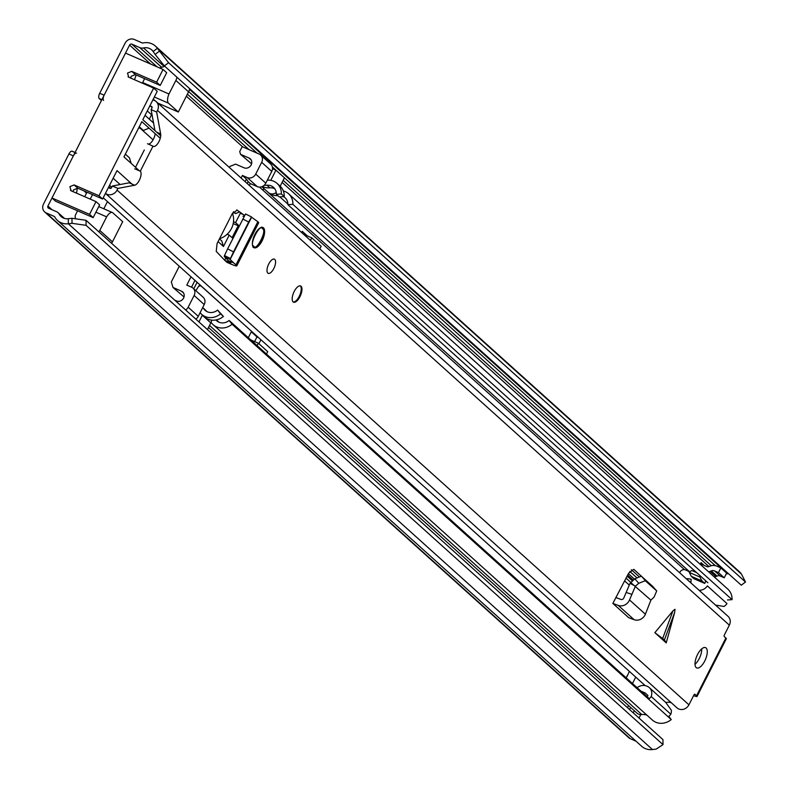 <?xml version="1.0" encoding="UTF-8"?>
<svg xmlns="http://www.w3.org/2000/svg" width="789" height="789" viewBox="0 0 789 789"><rect width="100%" height="100%" fill="white"/><g stroke="black" fill="none" stroke-linecap="round" stroke-linejoin="round"><path stroke-width="1.18" d="M101.436 100.528L99.177 98.487A4.428 1.854 -66.5 0 1 99.72 93.27L125.145 43.148A7.081 6.361 132 0 1 134.219 39.45L142.207 42.931A1.331 1.193 -48 0 0 142.947 42.991A15.938 14.32 132 0 1 155.334 46.018A15.938 14.32 132 0 1 157.356 48.326L168.59 62.725L745.506 582.026L741.482 574.116A15.938 14.32 132 0 0 739.461 571.798L155.334 46.018M72.026 223.326L71.967 218.287L86.031 220.299L86.09 225.338L72.026 223.326L68.347 223.77A15.938 14.32 132 0 1 57.518 220.476A15.938 14.32 132 0 1 54.727 216.896A1.331 1.193 -48 0 0 54.204 216.413L46.206 212.931A7.081 6.361 132 0 1 44.648 211.925A7.081 6.361 132 0 1 43.494 204.095L68.929 153.973A4.428 1.854 -66.5 0 1 72.134 151.212A4.428 1.854 -66.5 0 1 72.351 151.36L75.054 152.533M86.179 192.841L86.593 192.033M629.553 709.518L630.608 707.427M134.446 79.709A11.953 5.02 113.5 0 0 136.093 74.925M76.405 193.088A11.953 5.02 113.5 0 0 77.204 188.009M84.058 190.928L86.524 193.147M99.72 93.27L104.138 95.203L129.574 45.072A1.775 1.588 132 0 1 131.842 44.145L139.831 47.626A6.637 5.967 -48 0 0 143.519 47.951A10.622 9.547 132 0 1 151.774 49.963A10.622 9.547 132 0 1 153.125 51.502L155.108 54.402L159.339 51.226M104.138 95.203A4.428 1.854 113.5 0 0 103.596 100.41M76.553 153.135A4.428 1.854 113.5 0 0 73.347 155.897L68.929 153.973M71.967 218.287L68.288 218.721A10.622 9.547 132 0 1 61.069 216.531A10.622 9.547 132 0 1 59.205 214.144A6.637 5.967 -48 0 0 58.051 212.655A6.637 5.967 -48 0 0 56.581 211.708L48.593 208.227A1.775 1.588 132 0 1 47.912 206.028L73.347 155.897M639.021 718.049L640.767 714.607M704.153 565.397L701.066 562.626L700.218 564.293M628.547 705.563L627.482 707.664M633.251 712.852L634.317 710.761M635.993 741.177L630.342 738.711A7.081 6.361 132 0 1 628.774 737.715L44.648 211.925M86.09 225.338L663.007 744.629L656.152 749.116L652.473 749.55A15.938 14.32 132 0 1 641.644 746.266L57.518 220.476M726.225 573.889A6.637 5.967 -48 0 0 727.655 573.731A10.622 9.547 132 0 1 728.385 573.593M168.59 62.725L164.359 65.901L741.275 585.201L745.506 582.026M86.031 220.299L662.947 739.589L663.007 744.629M164.359 65.901L155.108 54.402M701.066 562.626A1.331 1.193 -48 0 0 701.579 564.283L707.072 566.67A2.209 1.992 -48 0 0 708.67 566.67L709.844 566.186A9.734 8.758 -48 0 1 716.856 566.157L720.85 567.902L718.473 572.597L714.469 570.861A4.428 3.975 -48 0 0 711.284 570.871L717.053 576.069L715.879 576.542A7.525 6.766 132 0 1 714.331 576.996M708.561 571.798A7.525 6.766 -48 0 0 710.11 571.354L711.284 570.871M717.053 576.069A4.428 3.975 132 0 1 720.239 576.049L724.243 577.795L718.473 572.597M720.85 567.902L726.62 573.09L724.243 577.795M75.724 218.819L75.448 218.158A4.428 3.975 -48 0 1 75.655 214.588L77.569 210.811M84.719 196.717L86.997 192.21M157.879 103.122L178.324 112.028L168.481 103.172A8.857 3.718 -66.5 0 1 168.984 93.99L148.174 84.926A8.857 3.718 113.5 0 0 147.908 85.567A21.027 8.827 -66.5 0 0 148.174 84.936L142.651 82.529A21.027 8.827 -66.5 0 1 142.365 83.161M142.651 82.529L144.624 78.644M160.216 85.429L135.353 74.61L131.753 71.365L156.617 82.184L160.216 85.429L166.676 72.706L163.067 69.462L125.5 53.1L51.985 198L55.595 201.244L93.161 217.606L89.561 214.361L96.011 201.629L99.621 204.874L93.161 217.606M135.353 74.61L131.102 76.336L130.737 78.091M131.911 184.034L117.009 170.611L102.6 199.006L98.99 195.761L153.628 88.062L157.238 91.307L142.829 119.701L160.719 135.797M138.854 127.542L143.381 130.461L149.052 128.153L141.842 121.654L123.962 156.903L131.171 163.392L129.475 157.879L125.352 154.161M102.6 199.006L77.736 188.177L73.485 189.912L73.111 191.658M139.436 170.828L131.171 163.392M219.46 238.87L221.778 240.961L223.474 246.484L229.234 235.122L232.844 238.367M227.163 234.225L229.234 235.122M240.694 212.557L235.595 222.597L233.524 221.689M239.757 211.896L235.684 213.553L233.071 212.349M149.052 128.153L160.256 138.243M178.324 112.028L188.551 91.859A11.066 9.951 -48 0 0 189.636 88.654M149.299 119.159L151.537 114.74M238.179 225.723L233.228 223.573M111.742 187.269L109.553 185.297M107.462 201.609L103.823 208.799M98.753 206.59L112.413 212.537A8.857 3.718 113.5 0 1 112.847 212.823L122.689 221.679L112.462 241.848A11.066 9.951 132 0 1 111.594 243.298M98.901 231.877A11.066 9.951 -48 0 0 99.769 230.427L106.643 216.867L95.913 212.192M112.413 212.537A8.857 3.718 113.5 0 0 106.643 216.867M92.53 194.617L90.242 199.124M239.205 225.841L235.595 222.597M218.07 241.612L223.474 246.484M159.595 67.953L163.54 66.71A11.066 9.951 -48 0 1 164.773 66.276M168.984 93.99L175.868 80.439A11.066 9.951 -48 0 0 176.943 77.233M153.263 99.138L155.147 100.834M156.617 82.184L163.067 69.462M96.011 201.629L71.148 190.81L69.876 186.668L74.127 184.932L98.99 195.761M143.381 130.461L139.258 126.753M235.684 213.553L233.593 211.669M153.628 88.062L128.765 77.233L127.493 73.091L131.753 71.365M89.561 214.361L51.985 198M70.418 190.336L71.148 190.81M128.035 76.76L128.765 77.233M241.118 178.048L242.43 175.464L247.213 177.545A6.637 5.967 -48 0 0 255.715 174.073L261.682 162.327A6.637 5.967 -48 0 0 260.597 154.989A6.637 5.967 -48 0 0 259.137 154.052L242.193 146.665L239.708 151.567L240.556 154.328L249.028 158.017A5.533 4.971 132 0 1 250.251 158.796A5.533 4.971 132 0 1 250.734 165.601A5.533 4.971 132 0 1 244.057 167.801L235.586 164.112L229.915 166.43L229.382 167.485M179.281 266.248L171.312 281.959L173.008 287.472L184.024 296.97M173.008 287.472L181.48 291.171A5.533 4.971 132 0 1 182.693 291.95A5.533 4.971 132 0 1 183.186 298.755A5.533 4.971 132 0 1 176.509 300.954L174.842 300.234M185.701 310.008A6.637 5.967 -48 0 0 188.167 307.227L194.124 295.481A6.637 5.967 -48 0 0 193.049 288.143A6.637 5.967 -48 0 0 191.579 287.196L186.796 285.115L191.007 276.811M195.948 290.756A17.703 7.436 -66.5 0 1 199.864 284.78M240.556 154.328L251.573 163.816M261.682 162.327L271.771 171.42A6.637 5.967 -48 0 0 270.696 164.073L260.597 154.989M271.771 171.42L265.814 183.166L255.715 174.073M249.354 185.464L250.31 183.581L257.313 186.638A6.637 5.967 -48 0 0 265.814 183.166M242.43 175.464L246.395 179.034L245.083 181.618M194.972 280.381L191.53 287.176M194.124 295.481L204.223 304.564A6.637 5.967 -48 0 0 203.138 297.226L193.049 288.143M204.223 304.564L198.266 316.32L188.167 307.227M195.8 319.091A6.637 5.967 -48 0 0 198.266 316.32M247.194 183.521L248.15 181.638L250.31 183.581M193.778 288.804L197.092 282.284M248.15 181.638L246.395 179.034M232.42 213.375A18.818 16.914 132 0 1 231.493 228.455A18.818 16.914 132 0 1 219.529 238.742M230.427 258.536L233.534 251.849L227.607 248.88L224.5 255.557L224.263 256.524L230.24 259.305L230.427 258.536L224.5 255.557M227.607 248.88L245.576 213.967L251.513 216.936L245.586 213.997M233.534 251.849L248.683 221.995L242.756 219.026M248.683 221.995L251.513 216.936M251.592 217.212L257.855 221.719A8.857 1.114 -153.1 0 1 258.654 222.754L236.799 265.834A8.857 1.114 -153.1 0 0 236 264.798L233.554 262.806L228.238 260.577L224.263 256.524M674.684 612.363L674.989 609.295L672.978 610.824L654.86 632.67L666.222 642.897L674.684 612.363L664.437 639.879L654.86 632.67M697.535 654.535A11.066 4.645 113.5 0 0 696.717 667.928A11.066 4.645 113.5 0 0 704.745 661.024A11.066 4.645 113.5 0 0 705.553 647.631A11.066 4.645 113.5 0 0 697.535 654.535M294.198 291.486A8.857 3.718 113.5 0 0 293.547 302.197A8.857 3.718 113.5 0 0 299.958 296.674A8.857 3.718 113.5 0 0 300.609 285.963A8.857 3.718 113.5 0 0 294.198 291.486M268.763 263.97A7.742 3.255 113.5 0 0 268.191 273.339A7.742 3.255 113.5 0 0 273.813 268.516A7.742 3.255 113.5 0 0 274.375 259.137A7.742 3.255 113.5 0 0 268.763 263.97M254.886 234.372A11.066 4.645 113.5 0 0 254.078 247.756A11.066 4.645 113.5 0 0 262.096 240.862A11.066 4.645 113.5 0 0 262.915 227.469A11.066 4.645 113.5 0 0 254.886 234.372M693.61 695.592A7.742 0.976 26.9 0 0 697.052 696.431A7.742 0.976 26.9 0 0 696.588 695.73L694.793 694.172M152.829 99.996A7.969 7.16 132 0 1 156.183 101.594L728.05 616.347A7.969 7.16 132 0 1 729.352 625.154L724.381 634.948A1.331 0.562 -66.5 0 0 724.213 636.506L725.87 638.005A7.742 0.976 -153.1 0 1 726.334 638.705L697.052 696.431M156.183 101.594A7.969 7.16 132 0 1 157.484 110.401L156.646 112.048L160.65 133.923A7.742 3.255 113.5 0 1 158.471 142.464A7.742 3.255 113.5 0 1 153.362 146.359A7.742 3.255 113.5 0 1 153.007 146.143L140.294 171.203A7.742 3.255 113.5 0 1 139.959 178.876A7.742 3.255 113.5 0 1 134.633 185.218L117.896 188.413L117.068 190.07A7.969 7.16 132 0 1 105.45 193.394L676.972 707.851A7.969 7.16 132 0 0 688.935 704.814L693.906 695.02A1.331 0.562 -66.5 0 1 694.862 694.192A1.331 0.562 -66.5 0 1 694.931 694.231M644.652 579.126L633.774 569.333L628.646 573.209L612.846 603.417L628.715 617.698L634.119 619.7A8.857 7.959 -48 0 0 645.392 614.227L650.895 600.133L654.101 597.066L656.714 590.941L652.858 586.572M236.769 209.884L244.62 215.486M236.799 265.834A8.857 1.114 -153.1 0 1 232.173 264.591L227.015 262.392L224.855 260.439L230.881 262.826L228.238 260.577M237.193 210.081L232.055 214.046L217.074 243.574L216.235 251.405L224.855 260.439M695.01 664.299A11.066 4.645 113.5 0 0 699.212 658.618A11.066 4.645 113.5 0 0 701.737 648.854M631.358 569.727L638.755 576.374M134.633 185.218L129.11 182.811L112.373 186.017L111.535 187.664A1.331 1.193 132 0 1 109.346 187.92A17.18 15.445 -48 0 0 108.704 186.963M135.521 167.307L144.308 149.979M148.233 144.062A7.742 3.255 113.5 0 0 155.167 133.657M154.96 130.619L151.123 109.641L156.646 112.048M149.575 106.416A17.18 15.445 -48 0 0 150.778 106.268A1.331 1.193 132 0 1 151.952 107.994L151.123 109.641M112.373 186.017L117.896 188.413M103.221 197.783L645.185 685.621M671.34 702.782A10.543 9.478 -48 0 0 665.847 702.516M147.484 143.736L153.007 146.143M134.761 168.797L140.294 171.203M615.834 597.539L620.943 599.423A2.209 1.992 -48 0 0 623.764 598.062L630.056 583.318L634.849 578.791L641.309 576.217L652.661 586.345M612.846 603.417L618.26 605.419A8.857 7.959 -48 0 0 629.523 599.946L635.392 586.188L638.784 583.288L645.254 580.714L656.606 590.833M650.895 600.133L630.677 582.46M630.056 583.318L635.303 586.138M631.831 594.324L626.071 592.431M666.222 642.897L664.437 639.879M243.821 214.766L240.339 213.247M244.126 216.393A6.637 0.838 -153.1 0 0 242.953 216.314M233.554 262.806L230.161 259.453L224.441 256.819M230.161 259.453L251.523 217.36M300.224 285.845A8.857 3.718 -66.5 0 1 299.228 296.358A8.857 3.718 -66.5 0 1 293.192 301.99M627.649 575.063L633.301 580.152M634.455 579.136L628.399 573.682M254.6 341.578L256.967 336.923L251.297 331.824M307.424 235.96L302.276 231.325L301.664 232.538M259.482 187.101L262.796 190.09A1.775 1.588 132 0 1 264.423 189.035M251.553 331.301L248.298 337.712M258.91 343.728L260.932 339.743M198.572 286.466A8.857 3.718 113.5 0 1 200.948 285.993A8.857 3.718 113.5 0 1 201.392 286.279L224.47 307.049A8.857 3.718 -66.5 0 0 224.904 307.335A8.857 3.718 -66.5 0 1 224.904 307.335M627.127 676.331L629.366 671.38M283.34 190.958A15.494 13.926 132 0 1 288.616 193.798A15.494 13.926 132 0 1 292.887 204.351L732.064 599.66A15.494 13.926 132 0 0 727.793 589.107L288.616 193.798M283.448 196.609A10.178 9.152 132 0 1 285.066 197.743A10.178 9.152 132 0 1 287.867 204.676L292.887 204.351M287.867 204.676L707.891 582.755M727.507 599.965L732.064 599.66M281.348 193.966L284.237 196.56A15.494 13.926 -48 0 0 279.967 186.007L277.077 183.413A15.494 13.926 132 0 1 281.348 193.966L276.328 194.291L279.217 196.895L284.237 196.56M267.343 180.148A15.494 13.926 132 0 1 277.077 183.413M264.266 185.218A16.382 14.725 -48 0 0 266.929 185.228A10.178 9.152 132 0 1 273.527 187.358A10.178 9.152 132 0 1 276.328 194.291M274.809 188.827A10.178 9.152 -48 0 0 269.808 187.821A16.382 14.725 132 0 1 262.342 186.5M267.037 191.382A16.382 14.725 -48 0 0 267.846 192.181A16.382 14.725 -48 0 0 277.836 195.652M647.088 715.298A11.066 9.951 -48 0 0 641.802 714.548A7.081 6.361 132 0 1 636.92 713.098L208.513 327.484M649.288 698.65L229.135 320.452L232.065 324.249A15.494 13.926 132 0 1 213.158 324.713A15.494 13.926 132 0 1 211.462 322.839A11.066 9.951 -48 0 0 211.077 322.366M232.065 324.249L671.242 719.558A15.494 13.926 132 0 1 652.335 720.022L213.158 324.713M668.796 716.392L671.242 719.558M201.619 314.318L204.499 316.922A15.494 13.926 -48 0 0 223.405 316.458L220.525 313.864A15.494 13.926 132 0 1 201.619 314.318A15.494 13.926 132 0 1 200.1 312.691M220.525 313.864L217.596 310.067L223.405 316.458M229.135 320.452A10.178 9.152 132 0 1 216.709 320.758A10.178 9.152 132 0 1 215.949 319.979M217.596 310.067A10.178 9.152 132 0 1 205.17 310.373A10.178 9.152 132 0 1 204.055 309.15A16.382 14.725 -48 0 0 202.694 307.582M202.704 307.572L205.15 309.771A16.382 14.725 132 0 1 206.748 311.487M211.57 320.107A6.637 5.967 132 0 1 210.831 322.928L207.448 329.585M198.936 321.922L202.319 315.265A6.637 5.967 -48 0 0 202.428 315.048M262.727 190.021A1.775 1.588 132 0 1 264.354 188.975M276.229 192.467A6.637 5.967 132 0 1 268.299 192.526L261.84 186.707M270.765 180.346L275.923 170.177L284.434 177.831L280.184 186.214M275.923 170.177L272.521 168.688M256.967 336.923L258.575 337.623M250.724 339.891L258.338 343.205L257.106 345.631M258.338 343.205L267.708 351.647L266.475 354.074M302.276 231.325A2.209 1.992 -48 0 0 302.108 232.952M319.831 248.9L321.153 246.296L311.783 237.854L303.617 234.303M310.462 240.458L311.783 237.854M648.617 699.192A11.51 10.346 -48 0 0 651.201 696.539A8.926 8.018 -48 0 0 649.327 687.643A8.926 8.018 -48 0 0 647.355 686.381A8.926 8.018 -48 0 0 647.276 686.341A9.981 8.975 -48 0 0 646.872 686.154A9.981 8.975 -48 0 0 637.108 687.683M679.763 572.528A4.399 3.955 132 0 1 684.655 569.658A19.173 17.23 132 0 1 686.46 570.319A19.173 17.23 132 0 1 688.333 571.285A18.285 16.431 132 0 0 689.734 572.045M686.272 578.731A1.331 1.193 132 0 1 686.381 578.722A14.597 13.117 132 0 1 691.243 579.363A9.981 8.975 -48 0 0 691.095 583.081M699.084 590.271A8.935 8.038 -48 0 0 707.348 585.892L726.965 603.555A8.935 8.038 -48 0 1 724.026 606.465L715.564 605.104M627.314 675.414L626.298 677.958M632.472 683.511L635.727 677.11M700.08 575.723A6.47 5.819 132 0 1 699.873 577.035L702.023 580.98L691.263 576.295L694.004 578.761L704.764 583.446A6.47 5.819 -48 0 0 705.563 580.655M647.158 696.726A6.47 5.819 -48 0 0 647.937 695.454L645.195 692.979L642.542 692.574M651.201 696.539L670.818 714.203A8.926 8.018 -48 0 0 671.37 710.258L665.709 702.388L649.327 687.643M668.234 716.856A11.51 10.346 -48 0 0 670.818 714.203M645.195 692.979L640.934 691.125M699.873 577.035L689.369 572.469L691.263 576.295M689.369 572.469A6.47 5.819 -48 0 1 691.775 570.516L696.657 572.636M704.764 583.446L702.023 580.98M47.912 206.028L52.035 209.726M129.574 45.072L150.66 64.057M186.362 96.189L242.667 146.882M282.127 182.387L708.926 566.561M68.288 218.721L68.347 223.77L652.473 749.55M153.125 51.502L157.356 48.326L741.482 574.116M54.204 216.413L54.707 216.867M46.206 212.931L630.342 738.711M143.519 47.951L164.122 66.493M189.498 89.325L727.655 573.731M139.831 47.626L161.676 67.302M188.679 91.603L257.046 153.135M272.363 166.933L715.357 565.674M131.842 44.145L157.041 66.838M187.387 94.157L249.058 149.654M283.152 180.356L711.284 565.723M59.205 214.144L63.643 218.129M101.88 99.661L99.177 98.487M715.879 576.542L710.11 571.354M720.239 576.049L714.469 570.861M627.087 576.118L632.433 580.921M624.553 580.852L629.277 585.103M630.766 582.381L626.022 578.11M616.801 597.894L616.012 597.184M113.133 178.245L120.115 184.527M112.462 241.848L99.769 230.427M175.868 80.439L188.551 91.859M154.348 97.008L168.481 103.172M77.736 188.177L74.127 184.932M181.48 291.171L183.6 293.074M251.149 159.93L249.028 158.017M247.213 177.545L257.313 186.638M696.588 695.73L725.87 638.005M157.484 110.401L729.352 625.154M117.068 190.07L688.935 704.814M662.721 638.331L672.978 610.824M150.778 106.268L152.099 107.462M156.745 132.217L160.65 133.923M645.609 580.941L641.674 576.453M638.784 583.288L634.849 578.791M629.523 599.946L645.392 614.227M618.26 605.419L634.119 619.7M224.618 260.232L225.713 258.072M229.727 262.52L229.984 262.007M236 264.798L257.855 221.719M262.5 228.84C267.816 229.165 255.971 252.519 253.752 246.069C248.436 245.744 260.281 222.39 262.5 228.84M629.77 571.414L636.536 577.509M262.796 190.09L684.457 569.628M279.839 196.855L287.877 204.085M266.929 185.228L269.808 187.821M209.539 325.462L641.802 714.548M216.068 319.959L218.05 321.734M204.055 309.15L206.511 311.349M202.319 315.265L210.831 322.928M686.381 578.722L691.075 582.943M58.051 212.655L64.451 218.415M75.073 152.494L72.134 151.212M153.569 122.995L145.048 115.332M141.99 129.86L153.076 139.831M147.287 110.914L152.159 115.302M108.852 186.687L110.726 188.374M656.714 590.941L652.769 586.454M238.456 225.171L232.104 237.706M252.874 246.996C254.216 248.456 256.672 246.918 260.242 242.381C264.059 234.412 264.749 229.491 262.313 227.617L261.534 227.114M267.846 192.181L689.793 571.986M216.393 319.89L218.967 322.208M200.948 285.993L199.42 285.322"/></g></svg>
